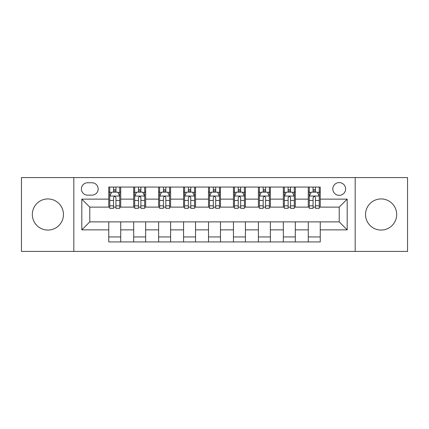 <?xml version="1.0" encoding="UTF-8"?>
<svg xmlns="http://www.w3.org/2000/svg" width="429" height="429" viewBox="0 0 429 429"><rect width="100%" height="100%" fill="white"/><g stroke="black" fill="none" stroke-linecap="round" stroke-linejoin="round"><path stroke-width="0.64" d="M381.113 198.938A15.562 15.562 0 0 0 365.546 214.5A15.562 15.562 0 0 0 381.113 230.062A15.562 15.562 0 0 0 396.675 214.5A15.562 15.562 0 0 0 381.113 198.938M47.887 198.938A15.562 15.562 0 0 0 32.325 214.5A15.562 15.562 0 0 0 47.887 230.062A15.562 15.562 0 0 0 63.454 214.5A15.562 15.562 0 0 0 47.887 198.938M339.21 182.577A6.387 6.387 0 0 0 332.824 188.958A6.387 6.387 0 0 0 339.21 195.345A6.387 6.387 0 0 0 345.597 188.958A6.387 6.387 0 0 0 339.21 182.577M355.174 251.415L407.55 251.415L407.55 177.585L355.174 177.585L355.174 251.415L73.826 251.415L73.826 177.585L21.45 177.585L21.45 251.415L73.826 251.415M87.596 195.147L91.983 195.147A6.183 6.183 0 0 0 98.171 188.958A6.183 6.183 0 0 0 91.983 182.775L87.596 182.775A6.183 6.183 0 0 0 81.408 188.958A6.183 6.183 0 0 0 87.596 195.147M355.174 177.585L73.826 177.585M108.746 229.864L81.81 229.864L81.81 199.136L108.746 199.136L108.746 207.116L89.79 207.116L89.79 221.884L108.746 221.884L108.746 241.935L320.254 241.935L320.254 221.884L339.21 221.884L339.21 207.116L320.254 207.116L320.254 199.136L347.19 199.136L347.19 229.864L320.254 229.864M320.254 199.136L320.254 187.065L108.746 187.065L108.746 199.136M308.279 187.065L308.279 207.116L309.277 207.116M313.068 207.116L315.465 207.116M319.256 207.116L320.254 207.116M308.279 207.116L294.315 207.116M283.338 187.065L283.338 207.116L284.336 207.116M288.127 207.116L290.524 207.116M283.338 207.116L269.374 207.116M258.397 187.065L258.397 207.116L259.395 207.116M263.186 207.116L265.583 207.116M258.397 207.116L244.428 207.116M233.456 187.065L233.456 207.116L234.454 207.116M238.245 207.116L240.637 207.116M233.456 207.116L219.487 207.116M208.515 187.065L208.515 207.116L209.513 207.116M213.304 207.116L215.696 207.116M208.515 207.116L194.546 207.116M183.574 187.065L183.574 207.116L184.572 207.116M188.363 207.116L190.755 207.116M183.574 207.116L169.605 207.116M158.628 187.065L158.628 207.116L159.626 207.116M163.417 207.116L165.814 207.116M158.628 207.116L144.664 207.116M133.687 187.065L133.687 207.116L134.685 207.116M138.476 207.116L140.873 207.116M133.687 207.116L119.723 207.116M108.746 207.116L109.744 207.116M113.535 207.116L115.932 207.116M108.746 221.884L120.721 221.884L120.721 241.935M320.254 221.884L120.721 221.884M120.721 187.065L120.721 207.116M108.746 192.053L109.744 192.053M113.535 192.053L115.932 192.053M119.723 192.053L120.721 192.053M108.746 236.947L120.721 236.947M133.687 221.884L133.687 241.935M145.662 187.065L145.662 207.116M133.687 192.053L134.685 192.053M138.476 192.053L140.873 192.053M144.664 192.053L145.662 192.053M145.662 221.884L145.662 241.935M133.687 236.947L145.662 236.947M158.628 221.884L158.628 241.935M170.603 221.884L170.603 241.935M158.628 236.947L170.603 236.947M170.603 187.065L170.603 207.116M158.628 192.053L159.626 192.053M163.417 192.053L165.814 192.053M169.605 192.053L170.603 192.053M183.574 221.884L183.574 241.935M195.544 221.884L195.544 241.935M183.574 236.947L195.544 236.947M195.544 187.065L195.544 207.116M183.574 192.053L184.572 192.053M188.363 192.053L190.755 192.053M194.546 192.053L195.544 192.053M208.515 221.884L208.515 241.935M220.485 221.884L220.485 241.935M208.515 236.947L220.485 236.947M220.485 187.065L220.485 207.116M208.515 192.053L209.513 192.053M213.304 192.053L215.696 192.053M219.487 192.053L220.485 192.053M233.456 221.884L233.456 241.935M245.426 221.884L245.426 241.935M233.456 236.947L245.426 236.947M245.426 187.065L245.426 207.116M233.456 192.053L234.454 192.053M238.245 192.053L240.637 192.053M244.428 192.053L245.426 192.053M258.397 221.884L258.397 241.935M270.372 221.884L270.372 241.935M258.397 236.947L270.372 236.947M270.372 187.065L270.372 207.116M258.397 192.053L259.395 192.053M263.186 192.053L265.583 192.053M269.374 192.053L270.372 192.053M283.338 221.884L283.338 241.935M295.313 221.884L295.313 241.935M283.338 236.947L295.313 236.947M295.313 187.065L295.313 207.116M283.338 192.053L284.336 192.053M288.127 192.053L290.524 192.053M294.315 192.053L295.313 192.053M308.279 221.884L308.279 241.935M308.279 236.947L320.254 236.947M308.279 192.053L309.277 192.053M313.068 192.053L315.465 192.053M319.256 192.053L320.254 192.053M89.79 207.116L81.81 199.136M89.79 221.884L81.81 229.864M347.19 199.136L339.21 207.116M347.19 229.864L339.21 221.884M115.932 189.656L113.535 189.656M119.723 205.813L115.932 205.813L115.932 208.317L119.723 208.317L119.723 196.144L117.723 192.154L111.738 192.154L109.744 196.144L109.744 208.317L113.535 208.317L113.535 205.813L109.744 205.813M109.744 196.144L109.744 187.065M119.723 196.144L119.723 187.065M113.535 192.154L113.535 187.065M115.932 187.065L115.932 192.154M115.932 205.813L115.932 197.64C115.133 196.101 114.334 196.101 113.535 197.64L113.535 205.813M140.873 189.656L138.476 189.656M144.664 205.813L140.873 205.813L140.873 208.317L144.664 208.317L144.664 196.144L142.669 192.154L136.679 192.154L134.685 196.144L134.685 208.317L138.476 208.317L138.476 205.813L134.685 205.813M134.685 196.144L134.685 187.065M144.664 196.144L144.664 187.065M138.476 192.154L138.476 187.065M140.873 187.065L140.873 192.154M140.873 205.813L140.873 197.64C140.074 196.101 139.275 196.101 138.476 197.64L138.476 205.813M165.814 189.656L163.417 189.656M169.605 205.813L165.814 205.813L165.814 208.317L169.605 208.317L169.605 196.144L167.61 192.154L161.626 192.154L159.626 196.144L159.626 208.317L163.417 208.317L163.417 205.813L159.626 205.813M159.626 196.144L159.626 187.065M169.605 196.144L169.605 187.065M163.417 192.154L163.417 187.065M165.814 187.065L165.814 192.154M165.814 205.813L165.814 197.64C165.015 196.101 164.216 196.101 163.417 197.64L163.417 205.813M190.755 189.656L188.363 189.656M194.546 205.813L190.755 205.813L190.755 208.317L194.546 208.317L194.546 196.144L192.551 192.154L186.567 192.154L184.572 196.144L184.572 208.317L188.363 208.317L188.363 205.813L184.572 205.813M184.572 196.144L184.572 187.065M194.546 196.144L194.546 187.065M188.363 192.154L188.363 187.065M190.755 187.065L190.755 192.154M190.755 205.813L190.755 197.64C189.956 196.101 189.162 196.101 188.363 197.64L188.363 205.813M215.696 189.656L213.304 189.656M219.487 205.813L215.696 205.813L215.696 208.317L219.487 208.317L219.487 196.144L217.492 192.154L211.508 192.154L209.513 196.144L209.513 208.317L213.304 208.317L213.304 205.813L209.513 205.813M209.513 196.144L209.513 187.065M219.487 196.144L219.487 187.065M213.304 192.154L213.304 187.065M215.696 187.065L215.696 192.154M215.696 205.813L215.696 197.64C214.902 196.101 214.103 196.101 213.304 197.64L213.304 205.813M240.637 189.656L238.245 189.656M244.428 205.813L240.637 205.813L240.637 208.317L244.428 208.317L244.428 196.144L242.433 192.154L236.449 192.154L234.454 196.144L234.454 208.317L238.245 208.317L238.245 205.813L234.454 205.813M234.454 196.144L234.454 187.065M244.428 196.144L244.428 187.065M238.245 192.154L238.245 187.065M240.637 187.065L240.637 192.154M240.637 205.813L240.637 197.64C239.843 196.101 239.044 196.101 238.245 197.64L238.245 205.813M265.583 189.656L263.186 189.656M269.374 205.813L265.583 205.813L265.583 208.317L269.374 208.317L269.374 196.144L267.374 192.154L261.39 192.154L259.395 196.144L259.395 208.317L263.186 208.317L263.186 205.813L259.395 205.813M259.395 196.144L259.395 187.065M269.374 196.144L269.374 187.065M263.186 192.154L263.186 187.065M265.583 187.065L265.583 192.154M265.583 205.813L265.583 197.64C264.784 196.101 263.985 196.101 263.186 197.64L263.186 205.813M290.524 189.656L288.127 189.656M294.315 205.813L290.524 205.813L290.524 208.317L294.315 208.317L294.315 196.144L292.321 192.154L286.331 192.154L284.336 196.144L284.336 208.317L288.127 208.317L288.127 205.813L284.336 205.813M284.336 196.144L284.336 187.065M294.315 196.144L294.315 187.065M288.127 192.154L288.127 187.065M290.524 187.065L290.524 192.154M290.524 205.813L290.524 197.64C289.725 196.101 288.926 196.101 288.127 197.64L288.127 205.813M315.465 189.656L313.068 189.656M319.256 205.813L315.465 205.813L315.465 208.317L319.256 208.317L319.256 196.144L317.262 192.154L311.277 192.154L309.277 196.144L309.277 208.317L313.068 208.317L313.068 205.813L309.277 205.813M309.277 196.144L309.277 187.065M319.256 196.144L319.256 187.065M313.068 192.154L313.068 187.065M315.465 187.065L315.465 192.154M315.465 205.813L315.465 197.64C314.666 196.101 313.867 196.101 313.068 197.64L313.068 205.813M133.687 229.864L120.721 229.864M133.687 199.136L120.721 199.136M158.628 199.136L145.662 199.136M158.628 229.864L145.662 229.864M183.574 199.136L170.603 199.136M183.574 229.864L170.603 229.864M208.515 199.136L195.544 199.136M208.515 229.864L195.544 229.864M233.456 199.136L220.485 199.136M233.456 229.864L220.485 229.864M258.397 199.136L245.426 199.136M258.397 229.864L245.426 229.864M283.338 199.136L270.372 199.136M283.338 229.864L270.372 229.864M308.279 199.136L295.313 199.136M308.279 229.864L295.313 229.864M119.67 196.042L109.792 196.042M109.744 192.39L111.62 192.39M117.846 192.39L119.723 192.39M113.535 200.466L109.744 200.466M119.723 200.466L115.932 200.466M115.932 190.926L113.535 190.926M144.611 196.042L134.738 196.042M134.685 192.39L136.561 192.39M142.787 192.39L144.664 192.39M138.476 200.466L134.685 200.466M144.664 200.466L140.873 200.466M140.873 190.926L138.476 190.926M169.557 196.042L159.679 196.042M159.626 192.39L161.502 192.39M167.728 192.39L169.605 192.39M163.417 200.466L159.626 200.466M169.605 200.466L165.814 200.466M165.814 190.926L163.417 190.926M194.498 196.042L184.62 196.042M184.572 192.39L186.443 192.39M192.669 192.39L194.546 192.39M188.363 200.466L184.572 200.466M194.546 200.466L190.755 200.466M190.755 190.926L188.363 190.926M219.439 196.042L209.561 196.042M209.513 192.39L211.39 192.39M217.61 192.39L219.487 192.39M213.304 200.466L209.513 200.466M219.487 200.466L215.696 200.466M215.696 190.926L213.304 190.926M244.38 196.042L234.502 196.042M234.454 192.39L236.331 192.39M242.557 192.39L244.428 192.39M238.245 200.466L234.454 200.466M244.428 200.466L240.637 200.466M240.637 190.926L238.245 190.926M269.321 196.042L259.443 196.042M259.395 192.39L261.272 192.39M267.498 192.39L269.374 192.39M263.186 200.466L259.395 200.466M269.374 200.466L265.583 200.466M265.583 190.926L263.186 190.926M294.262 196.042L284.389 196.042M284.336 192.39L286.213 192.39M292.439 192.39L294.315 192.39M288.127 200.466L284.336 200.466M294.315 200.466L290.524 200.466M290.524 190.926L288.127 190.926M319.208 196.042L309.33 196.042M309.277 192.39L311.154 192.39M317.38 192.39L319.256 192.39M313.068 200.466L309.277 200.466M319.256 200.466L315.465 200.466M315.465 190.926L313.068 190.926"/></g></svg>
